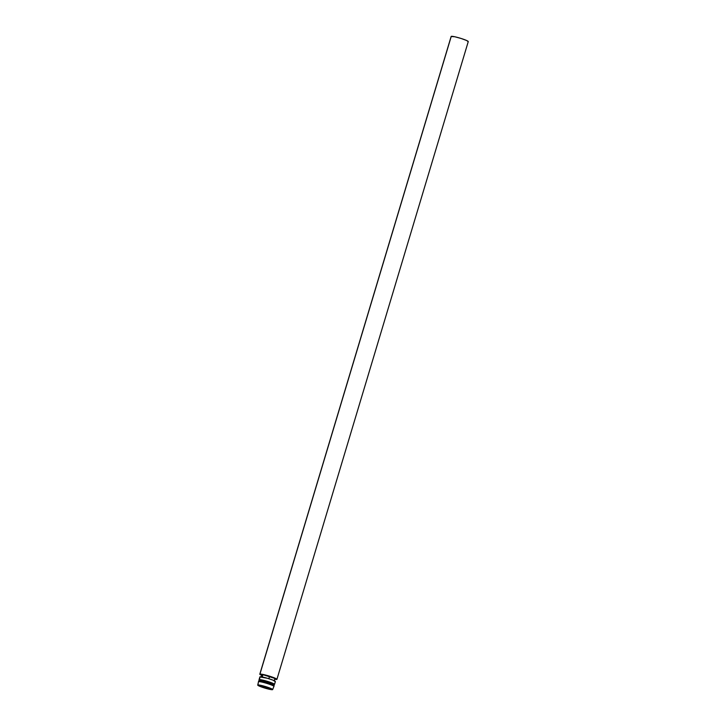 <?xml version="1.0" encoding="UTF-8"?>
<svg xmlns="http://www.w3.org/2000/svg" width="726" height="726" viewBox="0 0 726 726"><rect width="100%" height="100%" fill="white"/><g stroke="black" fill="none" stroke-linecap="round" stroke-linejoin="round"><path stroke-width="1.09" d="M270.417 688.983A5.527 0.581 16.7 0 1 264.663 687.776A5.527 0.581 16.7 0 1 259.899 685.743A5.527 0.581 16.7 0 1 259.981 685.68L265.326 687.976L270.499 688.883L266.106 686.996L259.981 685.68A5.527 0.581 16.7 0 1 265.734 686.887A5.527 0.581 16.7 0 1 270.499 688.92A5.527 0.581 16.7 0 1 270.417 688.983L270.417 688.983M276.915 679.364L468.261 41.591A8.93 0.944 -163.3 0 0 460.574 38.306A8.93 0.944 -163.3 0 0 451.263 36.354L259.926 674.127A8.93 0.944 16.7 0 1 269.228 676.078A8.93 0.944 16.7 0 1 276.915 679.364A8.93 0.944 16.7 0 1 276.797 679.463L274.555 679.309M274.519 684.382L275.372 681.551A8.086 0.853 -163.3 0 0 268.42 678.574A8.086 0.853 -163.3 0 0 259.999 676.813L259.146 679.645A8.086 0.853 16.7 0 1 267.567 681.415A8.086 0.853 16.7 0 1 274.519 684.382A8.086 0.853 16.7 0 1 274.41 684.473A8.086 0.853 -163.3 0 0 274.455 684.455A8.086 0.853 -163.3 0 0 267.976 681.542A8.086 0.853 -163.3 0 0 259.146 679.645L259.427 680.18A7.659 0.808 16.7 0 1 267.785 681.968A7.659 0.808 16.7 0 1 273.929 684.736A7.659 0.808 16.7 0 1 273.884 684.754M273.874 685.072L273.992 684.663A7.659 0.808 -163.3 0 0 267.404 681.85A7.659 0.808 -163.3 0 0 259.427 680.18L259.309 680.589A7.659 0.808 16.7 0 1 267.286 682.258A7.659 0.808 16.7 0 1 273.874 685.072A7.659 0.808 16.7 0 1 273.766 685.163M274.138 685.498L273.856 684.981A7.659 0.808 -163.3 0 0 266.896 682.141A7.659 0.808 -163.3 0 0 259.309 680.589L258.783 680.861A8.086 0.853 16.7 0 1 266.796 682.504A8.086 0.853 16.7 0 1 274.138 685.498A8.086 0.853 16.7 0 1 274.047 685.689M257.739 685.099A7.786 0.817 16.7 0 1 257.848 685.008L266.478 686.869L272.549 689.655A7.786 0.817 16.7 0 1 264.473 687.967A7.786 0.817 16.7 0 1 257.739 685.099L257.848 685.008A7.786 0.817 16.7 0 1 265.988 686.714A7.786 0.817 16.7 0 1 272.649 689.573A7.786 0.817 16.7 0 1 272.549 689.655L265.38 688.239L258.374 685.653L257.739 685.135L258.674 680.952A8.086 0.853 -163.3 0 1 258.783 680.861L259.309 680.589A7.659 0.808 -163.3 0 0 259.264 680.607L258.746 680.879A8.086 0.853 16.7 0 1 258.783 680.861L258.538 681.678A8.086 0.853 -163.3 0 0 258.429 681.768A8.086 0.853 16.7 0 1 258.538 681.678L257.848 685.008L258.538 681.678A8.086 0.853 -163.3 0 1 266.996 683.447A8.086 0.853 -163.3 0 1 273.911 686.415L274.156 685.598A8.086 0.853 -163.3 0 0 267.204 682.631A8.086 0.853 -163.3 0 0 258.783 680.861L258.538 681.678A8.086 0.853 16.7 0 1 266.959 683.438A8.086 0.853 16.7 0 1 273.911 686.415A8.086 0.853 16.7 0 1 273.802 686.506M275.263 681.641L272.976 680.162L267.44 678.284L259.89 676.95M259.309 680.589L259.427 680.18A7.659 0.808 -163.3 0 0 259.327 680.271L259.2 680.67M259.146 679.645A8.086 0.853 -163.3 0 0 259.055 679.835L259.336 680.362A7.659 0.808 16.7 0 1 259.427 680.18L259.999 676.813A8.086 0.853 -163.3 0 0 259.89 676.904L259.037 679.736A8.086 0.853 16.7 0 1 259.146 679.645M261.215 676.823L261.732 675.107L262.939 674.672L262.24 676.995L262.939 674.672L269.564 676.36L268.856 678.71L269.564 676.36L274.991 678.483L274.31 680.752L274.991 678.483L262.939 674.672L261.732 675.107L261.215 676.823M262.458 675.752L260.008 674.536L260.371 674.073L266.487 675.28L274.265 677.83L276.797 679.463M259.799 674.227A8.93 0.944 16.7 0 1 259.926 674.127L451.263 36.354A8.93 0.944 -163.3 0 0 451.145 36.454L259.799 674.227M451.145 36.509L454.775 36.754L461.164 38.487L466.7 40.529L468.134 41.691M274.455 684.455L273.929 684.736M273.911 686.415L272.649 689.573"/></g></svg>
